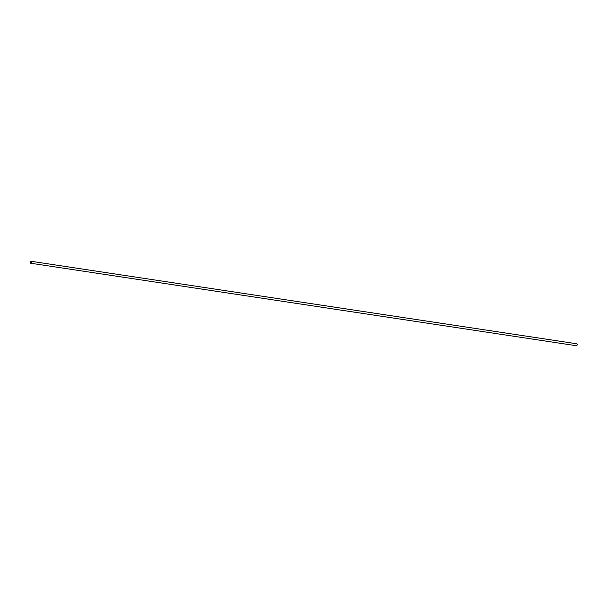 <?xml version="1.0" encoding="UTF-8"?>
<svg xmlns="http://www.w3.org/2000/svg" width="607" height="607" viewBox="0 0 607 607"><rect width="100%" height="100%" fill="white"/><g stroke="black" fill="none" stroke-linecap="round" stroke-linejoin="round"><path stroke-width="0.91" d="M30.35 261.829A0.986 0.668 98.6 0 1 31.572 262.361A0.986 0.668 98.6 0 1 30.767 263.241A0.986 0.668 98.6 0 1 30.35 261.829M31.063 261.283L576.65 343.759A0.986 0.668 98.6 0 1 576.354 345.717L30.767 263.241"/></g></svg>
